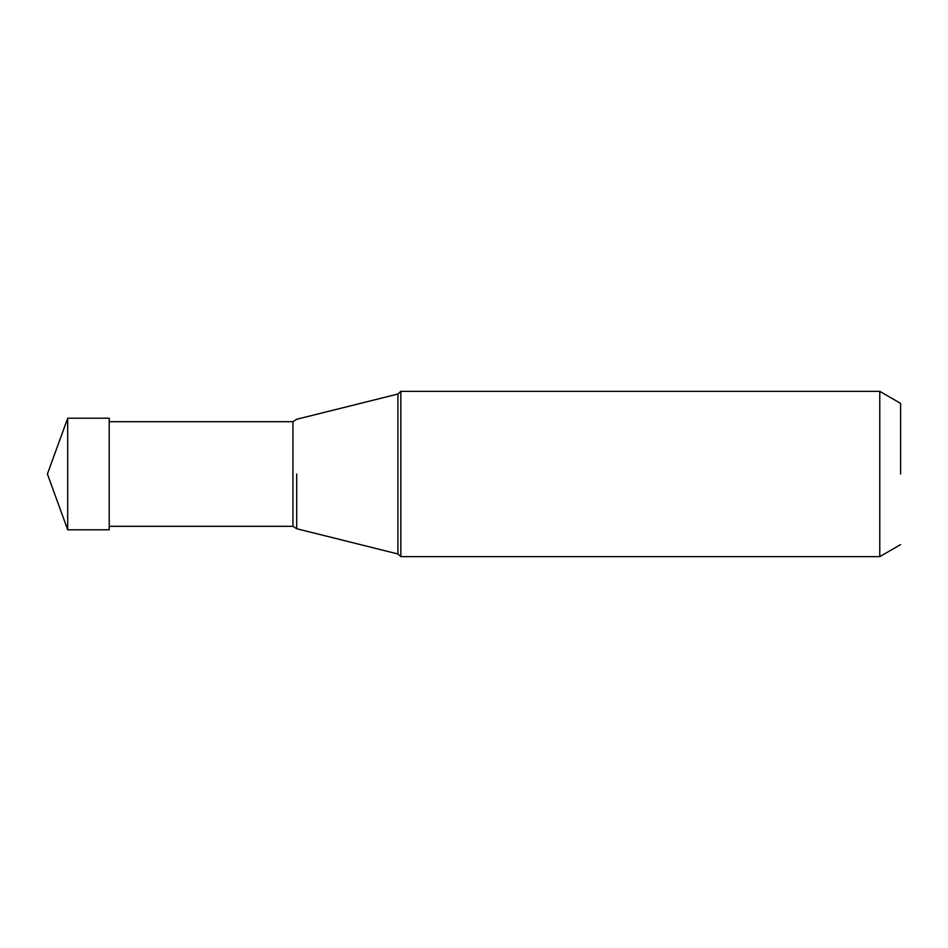 <?xml version="1.0" encoding="UTF-8"?>
<svg xmlns="http://www.w3.org/2000/svg" width="948" height="948" viewBox="0 0 948 948"><rect width="100%" height="100%" fill="white"/><g stroke="black" fill="none" stroke-linecap="round" stroke-linejoin="round"><path stroke-width="1.42" d="M67.699 529.79L67.699 418.21L109.221 418.21L109.221 529.79L67.699 529.79L47.4 474L67.699 418.21M400.838 556.642L400.838 391.358L879.78 391.358L879.78 556.642L400.838 556.642L397.911 553.964L397.911 394.036L400.838 391.358M900.6 474L900.6 403.386L900.6 474M109.221 421.682L292.944 421.682L292.944 526.318L296.724 528.735L296.724 474M900.6 544.614L879.78 556.642M900.6 403.386L879.78 391.358M296.724 528.735L397.911 553.964M292.944 421.682L296.724 419.265L397.911 394.036M109.221 526.318L292.944 526.318"/></g></svg>
